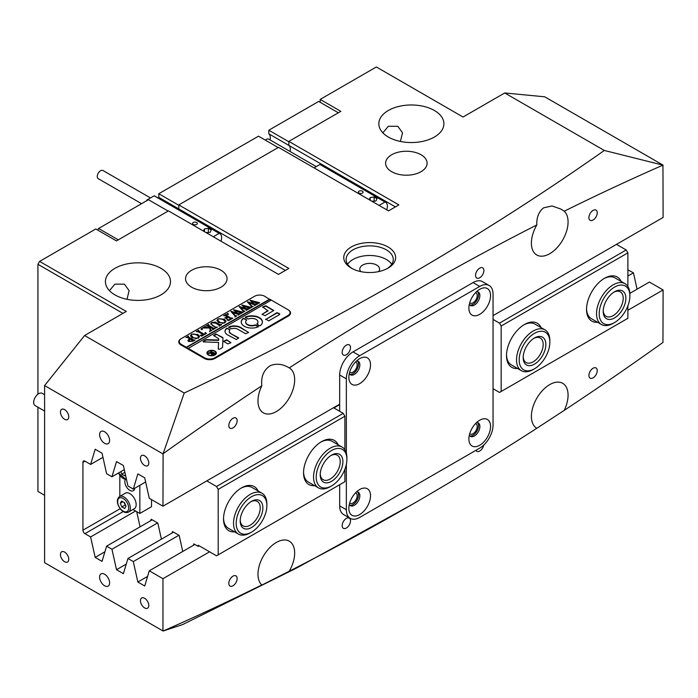 <?xml version="1.0" encoding="UTF-8"?>
<svg xmlns="http://www.w3.org/2000/svg" width="698" height="698" viewBox="0 0 698 698"><rect width="100%" height="100%" fill="white"/><g stroke="black" fill="none" stroke-linecap="round" stroke-linejoin="round"><path stroke-width="1.05" d="M351.347 268.137L351.347 268.137A25.931 14.972 180 0 1 351.347 246.961A25.931 14.972 180 0 1 388.027 246.961A25.931 14.972 180 0 1 388.027 268.137A25.931 14.972 180 0 1 351.347 268.137M387.146 268.625A23.575 13.611 0 0 0 393.262 259.481A23.575 13.611 0 0 0 386.352 249.849A23.575 13.611 0 0 0 360.665 246.9A23.575 13.611 0 0 0 346.103 259.481A23.575 13.611 0 0 0 352.22 268.625M378.578 271.618A9.903 5.715 0 0 0 379.59 269.105A9.903 5.715 0 0 0 376.684 265.057A9.903 5.715 0 0 0 365.892 263.818A9.903 5.715 0 0 0 359.784 269.105A9.903 5.715 0 0 0 360.787 271.618M391.735 264.289A23.575 13.611 0 0 0 386.352 259.481A23.575 13.611 0 0 0 347.63 264.289M479.718 277.769A5.898 3.403 120 0 0 483.566 272.569A5.898 3.403 120 0 0 482.658 267.849A5.898 3.403 120 0 0 479.718 268.145A5.898 3.403 120 0 0 475.862 273.337A5.898 3.403 120 0 0 476.769 278.057A5.898 3.403 120 0 0 479.718 277.769M346.348 354.767A5.898 3.403 120 0 0 350.195 349.576A5.898 3.403 120 0 0 349.288 344.847A5.898 3.403 120 0 0 346.348 345.144A5.898 3.403 120 0 0 342.491 350.335A5.898 3.403 120 0 0 343.399 355.055A5.898 3.403 120 0 0 346.348 354.767M593.082 220.018A5.898 3.403 120 0 0 596.93 214.818A5.898 3.403 120 0 0 596.031 210.098A5.898 3.403 120 0 0 593.082 210.395A5.898 3.403 120 0 0 589.225 215.586A5.898 3.403 120 0 0 590.133 220.306A5.898 3.403 120 0 0 593.082 220.018M232.975 427.918A5.898 3.403 120 0 0 236.831 422.726A5.898 3.403 120 0 0 235.924 417.997A5.898 3.403 120 0 0 232.975 418.294A5.898 3.403 120 0 0 229.127 423.485A5.898 3.403 120 0 0 230.035 428.214A5.898 3.403 120 0 0 232.975 427.918M469.71 302.792A5.898 3.403 120 0 0 470.103 303.08A5.898 3.403 120 0 0 473.043 302.792A5.898 3.403 120 0 0 476.9 297.601A5.898 3.403 120 0 0 475.992 292.872A5.898 3.403 120 0 0 475.547 292.689M349.681 372.095A5.898 3.403 120 0 0 350.064 372.383A5.898 3.403 120 0 0 353.014 372.095A5.898 3.403 120 0 0 356.861 366.895A5.898 3.403 120 0 0 355.963 362.175A5.898 3.403 120 0 0 355.518 361.983M475.896 450.341A5.898 3.403 120 0 0 476.769 451.309A5.898 3.403 120 0 0 479.718 451.021A5.898 3.403 120 0 0 483.749 445.08M346.348 528.02A5.898 3.403 120 0 0 350.195 522.828A5.898 3.403 120 0 0 349.288 518.108A5.898 3.403 120 0 0 346.348 518.396A5.898 3.403 120 0 0 342.491 523.587A5.898 3.403 120 0 0 343.399 528.316A5.898 3.403 120 0 0 346.348 528.02M593.082 377.871A5.898 3.403 120 0 0 596.93 372.68A5.898 3.403 120 0 0 596.031 367.951A5.898 3.403 120 0 0 593.082 368.247A5.898 3.403 120 0 0 589.225 373.439A5.898 3.403 120 0 0 590.133 378.159A5.898 3.403 120 0 0 593.082 377.871M232.975 585.77A5.898 3.403 120 0 0 236.831 580.579A5.898 3.403 120 0 0 235.924 575.859A5.898 3.403 120 0 0 232.975 576.147A5.898 3.403 120 0 0 229.127 581.338A5.898 3.403 120 0 0 230.035 586.067A5.898 3.403 120 0 0 232.975 585.77M469.71 433.694A5.898 3.403 120 0 0 470.103 433.99A5.898 3.403 120 0 0 473.043 433.694A5.898 3.403 120 0 0 476.9 428.502A5.898 3.403 120 0 0 475.992 423.782A5.898 3.403 120 0 0 475.547 423.59M349.681 502.996A5.898 3.403 120 0 0 350.064 503.284A5.898 3.403 120 0 0 353.014 502.996A5.898 3.403 120 0 0 356.861 497.805A5.898 3.403 120 0 0 355.963 493.076A5.898 3.403 120 0 0 355.518 492.893M109.438 290.665L114.943 284.121L124.401 284.156L129.104 290.621L127.001 299.302M160.959 268.337A32.536 18.785 0 0 0 125.5 264.263A32.536 18.785 0 0 0 105.415 281.617A32.536 18.785 0 0 0 114.943 294.896A32.536 18.785 0 0 0 150.402 298.971A32.536 18.785 0 0 0 170.487 281.617A32.536 18.785 0 0 0 160.959 268.337M400.408 141.45L402.519 132.786L397.816 126.303L388.358 126.268L382.844 132.812M434.365 110.485A32.536 18.785 0 0 0 398.916 106.41A32.536 18.785 0 0 0 378.831 123.764A32.536 18.785 0 0 0 388.358 137.044A32.536 18.785 0 0 0 423.817 141.118A32.536 18.785 0 0 0 443.902 123.764A32.536 18.785 0 0 0 434.365 110.485M104.613 574.218A7.076 4.083 -120 0 0 101.07 573.869A7.076 4.083 -120 0 0 99.989 579.541A7.076 4.083 -120 0 0 104.613 585.77A7.076 4.083 -120 0 0 108.146 586.119A7.076 4.083 -120 0 0 109.228 580.457A7.076 4.083 -120 0 0 104.613 574.218M104.613 431.765A7.076 4.083 -120 0 0 101.07 431.416A7.076 4.083 -120 0 0 99.989 437.088A7.076 4.083 -120 0 0 104.613 443.317A7.076 4.083 -120 0 0 108.146 443.666A7.076 4.083 -120 0 0 109.228 438.004A7.076 4.083 -120 0 0 104.613 431.765M144.617 598.282A5.898 3.403 -120 0 0 141.677 597.994A5.898 3.403 -120 0 0 140.769 602.714A5.898 3.403 -120 0 0 144.617 607.914A5.898 3.403 -120 0 0 147.566 608.202A5.898 3.403 -120 0 0 148.473 603.482A5.898 3.403 -120 0 0 144.617 598.282M64.6 552.083A5.898 3.403 -120 0 0 61.651 551.795A5.898 3.403 -120 0 0 60.752 556.515A5.898 3.403 -120 0 0 64.6 561.707A5.898 3.403 -120 0 0 67.549 562.003A5.898 3.403 -120 0 0 68.448 557.274A5.898 3.403 -120 0 0 64.6 552.083M64.6 409.63A5.898 3.403 -120 0 0 61.651 409.342A5.898 3.403 -120 0 0 60.752 414.062A5.898 3.403 -120 0 0 64.6 419.254A5.898 3.403 -120 0 0 67.549 419.55A5.898 3.403 -120 0 0 68.448 414.821A5.898 3.403 -120 0 0 64.6 409.63M144.617 455.829A5.898 3.403 -120 0 0 141.677 455.541A5.898 3.403 -120 0 0 140.769 460.261A5.898 3.403 -120 0 0 144.617 465.453A5.898 3.403 -120 0 0 147.566 465.749A5.898 3.403 -120 0 0 148.473 461.029A5.898 3.403 -120 0 0 144.617 455.829M290.324 149.363A9.432 5.444 -60 0 1 290.098 151.492A9.432 5.444 120 0 0 290.324 149.363A9.432 5.444 120 0 0 288.832 145.367A9.432 5.444 -60 0 1 290.324 149.363M421.034 154.755A20.748 11.979 0 0 0 398.418 152.164A20.748 11.979 0 0 0 385.61 163.227A20.748 11.979 0 0 0 391.691 171.699A20.748 11.979 0 0 0 414.298 174.291A20.748 11.979 0 0 0 427.106 163.227A20.748 11.979 0 0 0 421.034 154.755M220.978 270.257A20.748 11.979 0 0 0 198.363 267.666A20.748 11.979 0 0 0 185.555 278.729A20.748 11.979 0 0 0 191.636 287.201A20.748 11.979 0 0 0 214.242 289.792A20.748 11.979 0 0 0 227.051 278.729A20.748 11.979 0 0 0 220.978 270.257M536.823 224.948C536.492 217.427 538.76 211.712 543.629 207.829L552.031 205.962L561.07 209.13L564.237 211.197A25.931 14.972 120 0 1 566.2 232.347A25.931 14.972 120 0 1 549.736 253.706A25.931 14.972 120 0 1 536.771 254.988A25.931 14.972 120 0 1 536.823 224.948A2970.679 1715.134 120 0 0 289.242 367.89C282.716 363.937 276.373 363.204 270.213 365.682C263.696 369.984 260.895 376.684 261.82 385.793A2970.679 1715.134 120 0 0 163.105 453.726L162.957 506.207L339.673 404.186M289.242 367.89A25.931 14.972 -60 0 1 289.295 367.916A25.931 14.972 -60 0 1 293.265 388.699A25.931 14.972 -60 0 1 276.321 411.558A25.931 14.972 -60 0 1 263.355 412.841A25.931 14.972 -60 0 1 261.82 385.793M285.377 270.423L178.801 208.894A9.432 5.444 -60 0 1 179.927 210.578A9.432 5.444 120 0 0 178.801 208.894L178.801 204.907L288.832 268.433L278.493 274.401L168.462 210.875L116.444 240.906L95.774 228.97L39.594 261.401L126.286 311.456L84.606 335.52L44.593 385.566L44.593 562.675L163.105 631.027A2970.679 1715.134 -60 0 0 261.82 584.968A25.931 14.972 -60 0 1 259.865 563.81A25.931 14.972 -60 0 1 276.321 542.459A25.931 14.972 -60 0 1 289.295 541.177A25.931 14.972 -60 0 1 289.242 571.217L261.724 585.151M629.849 293.352L649.41 282.053L663.1 289.949L662.96 342.439A2970.679 1715.134 -60 0 1 564.237 410.363A25.931 14.972 120 0 0 562.701 383.324A25.931 14.972 120 0 0 549.736 384.607A25.931 14.972 120 0 0 532.792 407.458A25.931 14.972 120 0 0 536.771 428.24A25.931 14.972 120 0 0 536.823 428.275A2970.679 1715.134 -60 0 1 413.059 503.939A2970.679 1715.134 -60 0 1 289.242 571.217M564.237 410.363L536.823 428.275M493.05 315.636L663.1 217.453L662.96 165.138A2970.679 1715.134 120 0 0 564.237 211.197M413.059 503.939L297.069 567.797L182.719 624.544L163.105 631.027M270.99 300.288L264.655 296.249A7.076 4.083 0 0 0 254.648 296.249L180.965 338.792A7.547 4.354 0 0 0 178.758 341.872A7.547 4.354 0 0 0 180.965 344.952L204.305 358.423A7.547 4.354 0 0 0 214.975 358.423L288.326 316.072A7.547 4.354 0 0 0 290.534 312.992A7.547 4.354 0 0 0 288.326 309.912L269.655 299.137L186.296 347.255L181.297 344.376L181.297 345.144M178.801 204.907L278.493 147.348L388.524 210.875L398.863 204.907L288.832 141.38L340.842 111.348L320.173 99.413L376.353 66.973L463.044 117.028L504.724 92.965L604.32 150.463C477.345 239.833 337.3 320.679 184.202 393.018L84.606 335.52M104.918 551.769L95.172 557.397L90.618 536.945L84.938 533.665A2.827 1.632 60 0 1 82.94 530.192L82.94 462.32A2.827 1.632 60 0 1 83.524 461.02A2.827 1.632 60 0 1 84.938 461.16L90.618 464.449L95.172 449.25L102.039 453.211L106.593 473.672L111.959 476.769L124.296 469.641M162.957 506.207L149.276 498.311L144.722 477.851L137.855 473.89L133.301 489.089L127.935 485.991L123.38 465.531L116.514 461.57L111.959 476.769M44.593 385.566L162.957 453.909M209.575 551.795L162.957 578.703L162.957 631.009M162.957 578.703L149.276 570.807L194.882 544.475M95.172 557.397L102.039 561.366L106.593 546.168L111.959 549.265L116.514 569.716L123.38 573.686L127.935 558.487L133.301 561.585L137.855 582.036L144.722 586.006L149.276 570.807M288.832 141.38L288.832 145.367L288.832 141.764L268.826 130.212L318.672 101.437L338.338 112.788M627.877 269.847L633.444 272.831L637.082 289.173M504.724 92.965L544.737 96.813L663.1 165.156M122.944 313.376L37.928 264.289L37.928 394.204M37.928 407.213L37.928 491.444L44.593 495.301M37.928 264.289L39.594 261.401M604.32 150.463L662.96 165.138M184.202 393.018L163.105 453.726M663.1 289.949L627.877 310.287M106.593 546.168L152.208 519.827M111.959 549.265L157.573 522.933M90.618 536.945L135.569 510.997M127.935 558.487L173.549 532.155M133.301 561.585L178.915 535.253M627.877 276.042L633.444 272.831M90.618 464.449L102.955 457.321M133.301 489.089L145.638 481.96M320.173 99.413L320.173 102.301M147.592 576.417L137.855 582.036M126.251 564.097L116.514 569.716M395.408 206.896L268.826 133.815L268.826 130.212M234.554 531.841A25.46 14.702 -60 0 1 223.526 519.042A25.46 14.702 -60 0 1 241.534 487.858A25.46 14.702 -60 0 1 258.129 490.999M251.533 532.129A21.69 12.52 120 0 0 265.816 512.637A21.69 12.52 120 0 0 266.872 505.561A21.69 12.52 120 0 0 254.386 495.371A21.69 12.52 120 0 0 237.25 516.197A21.69 12.52 120 0 0 251.533 532.129L250.198 532.897A23.575 13.611 -60 0 1 238.411 534.066A23.575 13.611 -60 0 1 234.676 515.586A23.575 13.611 -60 0 1 261.986 493.233L251.987 487.457A23.575 13.611 120 0 0 240.854 488.26M314.571 485.642A25.46 14.702 -60 0 1 303.551 472.843A25.46 14.702 -60 0 1 321.551 441.651A25.46 14.702 -60 0 1 338.155 444.801M331.559 485.93A21.69 12.52 120 0 0 346.897 459.363A21.69 12.52 120 0 0 332.885 449.809A21.69 12.52 120 0 0 316.273 475.504A21.69 12.52 120 0 0 330.224 486.628A21.69 12.52 120 0 0 331.559 485.93L330.224 486.698A23.575 13.611 -60 0 1 328.775 487.466A23.575 13.611 -60 0 1 318.436 487.867A23.575 13.611 -60 0 1 315.112 468.044A23.575 13.611 -60 0 1 331.663 447.435A23.575 13.611 -60 0 1 342.011 447.034L332.012 441.258A23.575 13.611 120 0 0 320.871 442.061M193.416 545.321L193.843 543.873L198.188 546.377L198.188 545.225L216.528 555.809L218.195 554.849L218.195 489.394L216.528 486.506L343.224 413.356L333.888 407.964L339.673 404.622M218.195 554.849L344.891 481.699L344.891 469.265M343.224 413.356L344.891 416.244L344.891 449.835M344.891 416.244L218.195 489.394M140.062 526.842L136.703 511.651M161.404 539.161L157.844 523.09L151.169 519.233L150.733 520.682M182.745 551.481L179.185 535.41L172.511 531.553L172.074 533.002M206.809 480.896L216.528 486.506M198.188 546.377L199.183 545.801M303.56 472.049A23.575 13.611 120 0 0 308.429 482.091L318.436 487.867M223.543 518.248A23.575 13.611 120 0 0 228.412 528.29L238.411 534.066M597.558 322.258A25.46 14.702 -60 0 1 586.529 309.467A25.46 14.702 -60 0 1 604.538 278.275A25.46 14.702 -60 0 1 621.133 281.425M586.538 308.673A23.575 13.611 120 0 0 591.415 318.716L601.414 324.491A23.575 13.611 -60 0 1 599.224 301.649A23.575 13.611 -60 0 1 624.989 283.658A23.575 13.611 -60 0 1 629.875 294.451L629.875 295.987A21.69 12.52 120 0 0 618.899 285.342A21.69 12.52 120 0 0 601.676 302.609A21.69 12.52 120 0 0 601.057 321.071A21.69 12.52 120 0 0 614.537 322.555A21.69 12.52 120 0 0 627.397 307.076A21.69 12.52 120 0 0 629.875 295.987M517.532 368.465A25.46 14.702 -60 0 1 506.504 355.666A25.46 14.702 -60 0 1 524.512 324.474A25.46 14.702 -60 0 1 541.107 327.624M506.521 354.872A23.575 13.611 120 0 0 511.39 364.914L521.389 370.69A23.575 13.611 -60 0 1 516.511 359.898A23.575 13.611 -60 0 1 526.798 336.174A23.575 13.611 -60 0 1 544.972 329.857A23.575 13.611 -60 0 1 549.85 340.65L549.85 342.186A21.69 12.52 120 0 0 534.511 333.33A21.69 12.52 120 0 0 519.172 359.898A21.69 12.52 120 0 0 534.511 368.753A21.69 12.52 120 0 0 549.85 342.186M616.491 244.37L626.211 249.98L627.877 252.868L627.877 286.459M627.877 305.89L627.877 318.314L501.173 391.473L501.173 326.018L499.506 323.13L626.211 249.98M627.877 252.868L501.173 326.018M493.05 319.405L499.506 323.13M493.05 388.707L499.506 392.433L501.173 391.473M544.972 329.857L534.965 324.081A23.575 13.611 120 0 0 523.832 324.884M624.989 283.658L614.99 277.883A23.575 13.611 120 0 0 603.857 278.685M270.1 139.94A9.432 5.444 120 0 0 270.327 137.82A9.432 5.444 120 0 0 268.826 133.815M278.162 147.54L258.487 136.18L158.795 193.739L178.801 205.291L178.801 208.894L158.795 197.342A9.432 5.444 -60 0 1 159.921 199.026M97.694 230.07L98.61 228.482L148.456 199.707L168.131 211.066M158.795 193.739L158.795 197.342M98.61 228.482L118.276 239.842M490.554 295.577A15.321 8.847 120 0 0 479.718 289.312A15.321 8.847 120 0 0 468.882 308.088A15.321 8.847 120 0 0 479.718 314.344A15.321 8.847 120 0 0 490.554 295.577M469.344 304.206A7.783 4.493 120 0 0 470.487 305.488A7.783 4.493 120 0 0 476.49 303.403A7.783 4.493 120 0 0 479.884 295.577A7.783 4.493 120 0 0 478.27 292.008A7.783 4.493 120 0 0 476.586 291.659M469.885 305A7.783 4.493 120 0 0 475.582 302.155A7.783 4.493 120 0 0 478.549 294.8A7.783 4.493 120 0 0 477.545 291.729M370.516 364.871A15.321 8.847 120 0 0 359.679 358.615A15.321 8.847 120 0 0 348.843 377.382A15.321 8.847 120 0 0 359.679 383.647A15.321 8.847 120 0 0 370.516 364.871M349.305 373.509A7.783 4.493 120 0 0 350.457 374.791A7.783 4.493 120 0 0 356.451 372.706A7.783 4.493 120 0 0 359.845 364.871A7.783 4.493 120 0 0 358.24 361.311A7.783 4.493 120 0 0 356.556 360.953M349.846 374.303A7.783 4.493 120 0 0 355.544 371.458A7.783 4.493 120 0 0 358.51 364.103A7.783 4.493 120 0 0 357.516 361.023M490.554 426.478A15.321 8.847 120 0 0 479.718 420.222A15.321 8.847 120 0 0 468.882 438.99A15.321 8.847 120 0 0 479.718 445.245A15.321 8.847 120 0 0 490.554 426.478M469.344 435.107A7.783 4.493 120 0 0 470.487 436.39A7.783 4.493 120 0 0 476.49 434.304A7.783 4.493 120 0 0 479.884 426.478A7.783 4.493 120 0 0 478.27 422.918A7.783 4.493 120 0 0 476.586 422.56M469.885 435.91A7.783 4.493 120 0 0 475.582 433.057A7.783 4.493 120 0 0 478.549 425.71A7.783 4.493 120 0 0 477.545 422.63M370.516 495.781A15.321 8.847 120 0 0 359.679 489.525A15.321 8.847 120 0 0 348.843 508.292A15.321 8.847 120 0 0 359.679 514.548A15.321 8.847 120 0 0 370.516 495.781M349.305 504.41A7.783 4.493 120 0 0 350.457 505.692A7.783 4.493 120 0 0 356.451 503.607A7.783 4.493 120 0 0 359.845 495.781A7.783 4.493 120 0 0 358.24 492.212A7.783 4.493 120 0 0 356.556 491.863M349.846 505.204A7.783 4.493 120 0 0 355.544 502.359A7.783 4.493 120 0 0 358.51 495.004A7.783 4.493 120 0 0 357.516 491.933M346.348 464.379L346.348 509.732A18.863 10.889 120 0 0 350.248 518.37A18.863 10.889 120 0 0 359.679 517.436L479.718 448.133A18.863 10.889 120 0 0 493.05 425.03L493.05 294.128A18.863 10.889 120 0 0 489.15 285.491A18.863 10.889 120 0 0 479.718 286.433L359.679 355.727A18.863 10.889 120 0 0 346.348 378.831L346.348 453.238M346.348 378.831L339.673 374.983L339.673 411.305M339.673 484.709L339.673 505.884L346.348 509.732M479.718 286.433L473.043 282.577L353.014 351.879L359.679 355.727M473.043 282.577A18.863 10.889 -60 0 1 482.475 281.643L489.15 285.491M350.248 518.37L343.582 514.522A18.863 10.889 -60 0 1 339.673 505.884M339.673 374.983A18.863 10.889 -60 0 1 353.014 351.879M44.593 411.061L35.144 405.608A7.076 4.083 -60 0 1 34.9 397.877A7.076 4.083 -60 0 1 42.212 393.349L44.593 394.728M214.801 355.055A4.24 2.452 0 0 0 215.883 353.424A4.24 2.452 0 0 0 215.874 353.223M208.641 354.767A4.24 2.452 0 0 0 213.265 355.299A4.24 2.452 0 0 0 215.883 353.031A4.24 2.452 0 0 0 214.644 351.303A4.24 2.452 0 0 0 210.019 350.771A4.24 2.452 0 0 0 207.393 353.031A4.24 2.452 0 0 0 208.641 354.767M214.975 351.111A4.712 2.722 0 0 0 209.836 350.518A4.712 2.722 0 0 0 206.922 353.031A4.712 2.722 0 0 0 208.309 354.959A4.712 2.722 0 0 0 213.448 355.552A4.712 2.722 0 0 0 216.354 353.031A4.712 2.722 0 0 0 214.975 351.111M216.345 353.223A4.712 2.722 0 0 0 214.975 351.495A4.712 2.722 0 0 0 214.801 351.399M208.484 351.399A4.712 2.722 0 0 0 206.94 353.223M203.258 341.898L218.535 342.439L218.265 348.991L219.477 349.279L222.173 347.726A1.413 0.82 0 0 0 222.583 347.168L222.959 337.98A1.413 0.82 0 0 0 222.959 337.963A1.413 0.82 0 0 0 222.549 337.387L215.909 334.019L213.544 335.52L218.265 338.382A1.413 0.82 180 0 1 218.675 338.958L218.631 339.987L206.8 339.656A1.413 0.82 0 0 0 205.736 339.891L203.258 341.322L203.258 341.898M244.317 326.28A10.61 6.125 0 0 0 258.295 326.795L258.356 326.298L255.241 324.884A6.134 3.542 180 0 1 247.485 324.448A6.134 3.542 180 0 1 245.687 321.944A6.134 3.542 180 0 1 246.734 319.972L243.419 318.201A10.61 6.125 0 0 0 241.211 321.944A10.61 6.125 0 0 0 244.317 326.28M258.417 326.725L255.241 325.268A6.134 3.542 180 0 1 247.485 324.832A6.134 3.542 180 0 1 245.687 322.328A6.134 3.542 180 0 1 245.696 322.136M216.31 327.214L217.436 327.039L215.211 328.104L215.63 327.484L210.691 323.793L211.712 322.528L215.246 322.083L219.565 324.413L221.598 324.631L219.102 326.071L219.373 325.39L215.787 323.2L211.93 322.729L211.128 323.793L212.663 325.242L216.31 327.598L217.026 327.441M215.429 328.191L215.63 327.484M219.137 326.053L219.373 325.39M210.063 330.224L209.906 328.016L202.429 327.999L205.038 326.49L205.936 327.196L210.299 327.301L207.428 325.713L206.128 325.861L208.632 324.413L208.336 325.085L213.265 328.051L215.298 328.261L212.803 329.709L213.117 329.107L210.421 327.371L210.613 330.032L211.834 330.267L209.714 331.489L210.063 330.224M205.221 326.594L205.064 327.432L205.936 327.196M208.615 324.64L208.336 325.469L209.007 325.975L213.265 328.051M210.421 327.371L210.613 330.032M201.225 329.613L201.181 328.61L202.246 328.636L202.289 329.255L201.225 329.229L201.181 328.61L201.225 329.229M201.181 328.994L202.246 328.636L202.289 329.255M205.177 332.475L206.503 333.347L201.687 336.122L200.178 335.363L203.45 334.787L198.258 331.794L196.225 331.576L198.721 330.137L198.441 330.826L204.278 334.307L205.578 333.286L205.509 333.906L205.177 332.684M198.721 330.137L198.441 331.21L204.226 334.656M197.918 334.482L199.497 336.515L198.345 338.164L192.09 337.858L190.458 335.729L191.557 334.168L197.918 334.482L199.497 336.898M181.297 338.6A7.076 4.083 0 0 0 179.229 341.488A7.076 4.083 0 0 0 181.297 344.376M188.669 341.549L187.867 340.511L189.952 338.87L187.064 337.335L185.938 337.518L188.443 336.07L188.163 336.776L188.809 337.247L193.983 340.101L195.108 339.926L192.884 341.209L188.669 341.549M188.408 336.305L188.163 337.16L188.809 337.631L193.983 340.101M224.407 319.187L225.986 321.22L224.835 322.869L218.579 322.563L216.947 320.434L218.046 318.873L224.407 319.187L225.986 321.604M227.155 319.71L229.572 319.701L230.864 318.96L227.993 317.302L226.972 317.895L226.972 318.96L224.843 317.73L227.714 317.145L224.939 315.601L223.639 315.749L226.135 314.309L225.838 314.981L230.768 317.948L232.809 318.157L228.543 320.618L227.155 319.911M226.972 317.895L227.068 318.907M226.117 314.536L225.838 315.365L226.51 315.871L230.768 317.948M227.251 314.589L227.199 313.585L228.272 313.611L228.316 314.231L227.251 314.205L227.199 313.585L227.251 314.205M227.199 313.969L228.272 313.611L228.316 314.231M236.674 315.714L234.956 316.709L235.156 316.081L230.898 311.456L236.43 312.94L233.786 309.79L243.131 312.198L240.95 313.463L240.915 312.783L234.99 310.915L237.337 313.219L240.478 313.725L238.201 315.042L238.184 314.327L232.399 312.477L235.601 315.845L236.674 315.924M234.956 316.709L235.156 316.081M240.862 313.411L240.915 312.783M238.166 315.025L238.184 314.327M244.911 310.95L243.192 311.945L243.393 311.325L239.144 306.692L244.666 308.176L242.031 305.026L251.376 307.434L249.186 308.699L249.151 308.019L243.236 306.16L245.583 308.455L248.724 308.97L246.438 310.287L246.429 309.563L240.644 307.722L243.846 311.081L244.911 311.168M243.192 311.945L243.393 311.325M249.107 308.656L249.151 308.019M246.411 310.27L246.429 309.563M253.156 306.195L251.437 307.19L251.638 306.562L247.389 301.937L252.912 303.421L250.277 300.271L259.621 302.679L257.431 303.944L257.396 303.264L251.481 301.405L253.819 303.7L256.969 304.206L254.683 305.532L254.674 304.808L248.881 302.958L252.091 306.326L253.156 306.405M251.437 307.19L251.638 306.562M257.353 303.892L257.396 303.264M254.657 305.515L254.674 304.808M269.655 299.521L186.296 347.648L187.963 348.607L271.321 300.096M187.963 348.223L204.636 357.847A7.076 4.083 0 0 0 214.644 357.847L287.995 315.496A7.076 4.083 0 0 0 290.063 312.608A7.076 4.083 0 0 0 287.995 309.72M265.729 319.108L268.73 320.844L279.322 314.728A1.413 0.82 0 0 0 279.741 314.152A1.413 0.82 0 0 0 279.322 313.568L276.914 312.652L265.668 319.536M218.675 339.324A1.413 0.82 180 0 1 218.675 339.341L218.675 338.958A1.413 0.82 180 0 1 218.675 338.975L218.631 339.987M231.701 328.819A4.712 2.722 180 0 1 237.652 329.168L245.574 333.74L248.575 332.484L240.644 327.432A8.961 5.174 0 0 0 228.813 327.004L228.761 327.493L231.701 328.819M230.645 333.208A4.712 2.722 180 0 1 229.267 331.28A4.712 2.722 180 0 1 230.052 329.77L226.911 328.104A8.961 5.174 0 0 0 225.018 331.28A8.961 5.174 0 0 0 227.644 334.935L236.378 339.525L238.585 337.788L230.645 333.592A4.712 2.722 180 0 1 229.267 331.663A4.712 2.722 180 0 1 229.276 331.471M256.899 323.924L259.351 325.722L260.214 325.687A10.61 6.125 0 0 0 262.431 321.944A10.61 6.125 0 0 0 256.498 316.447A10.61 6.125 0 0 0 245.338 317.093L245.286 317.59L248.392 319.012A6.134 3.542 180 0 1 254.7 318.82A6.134 3.542 180 0 1 257.946 321.944A6.134 3.542 180 0 1 256.899 323.924L256.899 324.291A6.134 3.542 180 0 0 257.946 322.328L257.946 321.944M230.916 342.674L226.71 339.786L223.543 341.296L227.914 343.948L230.916 342.674M267.988 310.488L262.064 314.388L265.066 315.644L273.756 310.488L265.729 305.724L262.727 306.98L267.988 310.88L262.003 314.344M209.679 353.267L208.004 353.363L209.007 352.787L212.41 352.813L210.168 352.115L211.703 351.225L211.852 351.905L215.368 353.345L211.555 354.497L211.573 353.45L209.679 353.267M211.668 351.364L211.503 352.028L214.705 353.851M273.642 310.68L265.729 306.108L262.666 307.408M230.968 342.639L226.71 340.179L223.657 341.488M246.726 319.972L243.419 318.585A10.61 6.125 0 0 0 241.211 322.136M262.422 322.136A10.61 6.125 0 0 0 256.349 316.787A10.61 6.125 0 0 0 245.338 317.477L245.216 317.555M238.637 338.216L230.645 333.592M230.043 329.788L226.911 328.488A8.961 5.174 0 0 0 225.026 331.471M248.636 332.44L240.644 327.816A8.961 5.174 0 0 0 228.813 327.388L228.7 327.458M222.95 338.251A1.413 0.82 0 0 0 222.549 337.771L216.712 334.403L213.649 335.712M218.535 342.439L218.282 349.07M218.631 340.371L206.8 340.039A1.413 0.82 0 0 0 205.736 340.275L203.127 341.802M279.697 314.344A1.413 0.82 0 0 0 279.322 313.96L276.914 313.036L265.729 319.492M207.411 353.223A4.24 2.452 0 0 0 207.393 353.424A4.24 2.452 0 0 0 208.484 355.055M208.911 353.223L209.007 352.787M209.007 353.171L211.887 353.424M210.988 352.028L211.494 351.731M212.401 353.38L212.122 354.505L212.593 354.68M211.799 354.061L212.122 354.505L214.094 353.79L212.567 352.909L211.799 354.061M187.893 340.711L188.783 339.403M186.924 337.335L188.128 337.038M188.408 336.689L188.163 337.16L188.408 336.689M193.983 340.484L194.707 340.327M189.35 339.786L189.629 341.313L193.067 341.052L190.214 339.019L188.949 340.223M192.561 341.383L193.067 340.668M189.629 341.313L192.561 341.078M189.35 339.403L189.629 340.929M190.467 335.93L191.453 334.612M193.363 333.958L197.918 334.866M191.191 335.468L192.988 337.579L196.426 338.739M198.145 338.338L198.756 337.221M196.147 338.722L198.764 337.265M192.988 337.579L196.147 338.329M198.756 336.837L196.923 335.084L193.774 333.984L191.845 334.325L191.165 335.267L192.988 337.195M201.059 335.913L202.595 335.668M197.211 331.393L198.415 331.096M198.703 330.747L198.441 331.21L198.703 330.747M204.985 334.281L205.509 333.906L205.011 332.955M205.544 333.094L206.189 333.522M202.246 329.028L202.289 329.639M203.249 327.912L204.959 326.926M205.221 326.978L205.064 327.432L205.221 326.978M205.936 327.58L210.299 327.301M207.097 325.687L208.318 324.98M208.615 325.024L208.336 325.469L208.615 325.024M213.265 328.435L214.007 328.418M213.091 329.578L212.428 328.915M210.831 330.686L211.52 330.625M209.531 331.768L210.063 330.608M210.709 323.994L211.485 323.052M213.012 322.38L215.246 322.083M215.246 322.467L219.565 324.413M219.565 324.797L221.196 325.032M219.137 326.228L219.373 325.617M211.154 323.977L212.663 325.634L216.31 327.598M216.956 320.635L217.942 319.318M219.853 318.672L224.407 319.571M217.68 320.173L219.477 322.293L222.915 323.444M224.634 323.043L225.245 321.926M222.636 323.427L225.253 321.97M219.477 322.293L222.636 323.043M225.245 321.542L223.412 319.789L220.263 318.689L218.334 319.03L217.654 319.972L219.477 321.9M226.972 318.279L227.068 319.291L226.972 318.279M225.934 318.358L226.693 317.73M224.608 315.575L225.82 315.269M226.117 314.92L225.838 315.365L226.117 314.92M230.768 318.332L231.509 318.305M228.141 320.417L228.988 320.365M228.272 313.995L228.316 314.615M234.956 317.093L235.156 316.464L234.956 317.093M236.43 312.94L231.143 311.317M233.69 310.226L233.786 309.79M233.786 310.174L241.944 312.242M241.944 312.625L242.948 312.477M240.862 313.681L240.915 313.166M237.337 313.219L234.99 310.915M237.337 313.603L238.716 313.646M238.716 314.03L239.362 313.786M238.166 315.234L238.184 314.711M235.601 315.845L232.399 312.477M235.601 316.229L236.177 316.307M243.192 312.329L243.393 311.709L243.192 312.329M244.666 308.176L239.379 306.553M241.927 305.471L242.031 305.026M242.031 305.41L250.181 307.486M250.181 307.87L251.193 307.713M249.107 308.917L249.151 308.411M245.583 308.455L243.236 306.16M245.583 308.848L246.961 308.882M246.961 309.275L247.607 309.022M246.411 310.479L246.429 309.947M243.846 311.081L240.644 307.722M243.846 311.465L244.422 311.544M251.437 307.574L251.638 306.954L251.437 307.574M252.912 303.421L247.624 301.798M250.172 300.707L250.277 300.271M250.277 300.655L258.426 302.723M258.426 303.115L259.429 302.958M257.353 304.162L257.396 303.647M253.819 303.7L251.481 301.405M253.819 304.084L255.206 304.127M255.206 304.511L255.852 304.267M254.657 305.715L254.674 305.192M252.091 306.326L248.881 302.958M252.091 306.71L252.667 306.788M141.572 203.676L98.243 178.662A4.712 2.722 -60 0 1 97.266 176.507A4.712 2.722 -60 0 1 99.325 171.76A4.712 2.722 -60 0 1 102.955 170.495L150.489 197.944M196.627 222.514A2.356 1.361 0 0 0 194.053 222.217A2.356 1.361 0 0 0 192.604 223.473A2.356 1.361 0 0 0 193.294 224.433A2.356 1.361 0 0 0 195.859 224.73A2.356 1.361 0 0 0 197.316 223.473A2.356 1.361 0 0 0 196.627 222.514M220.934 241.168A8.489 4.903 120 0 0 219.879 233.638L154.86 196.103A8.489 4.903 120 0 0 154.171 195.815L147.06 199.925A8.489 4.903 120 0 0 146.449 200.867M219.879 233.638A8.489 4.903 120 0 0 219.189 233.359L154.171 195.815M206.503 232.835L210.185 232.268L211.241 229.991L208.353 228.316L204.409 228.927L203.423 231.055M147.566 200.221L147.06 199.925M219.189 233.359L213.3 236.753M204.409 231.623L204.409 228.927M208.868 232.469L205.989 232.539M208.353 232.172L208.353 228.316M125.212 479.709A7.076 4.083 -120 0 0 129.837 490.354A7.076 4.083 -120 0 0 133.37 490.711A7.076 4.083 -120 0 0 134.793 488.225M139.836 485.311L139.836 513.458L132.96 509.488M151.51 499.594L151.51 506.722L139.836 513.458M119.829 496.374L119.829 475.582M125.448 504.89A3.534 2.042 60 0 1 125.335 504.759A3.534 2.042 60 0 1 124.384 503.197L124.043 502.368M119.515 496.557L125.352 493.189A8.961 5.174 60 0 1 132.777 496.165A8.961 5.174 60 0 1 134.313 508.702L128.476 512.07A8.961 5.174 60 0 0 126.94 499.532A8.961 5.174 60 0 0 119.515 496.557C116.322 499.384 116.671 503.607 120.545 509.226C123.406 512.323 126.05 513.274 128.476 512.07M125.623 505.291L124.384 503.197A3.534 2.042 60 0 1 124.131 502.42M124.706 508.502L121.827 506.975L120.283 503.267L121.618 501.085L124.506 502.621L126.05 506.329L124.706 508.502M125.16 505.047L121.827 506.975M122.892 501.757L120.283 503.267M124.567 470.862A3.534 2.042 60 0 1 124.34 470.356A3.534 2.042 60 0 1 124.139 469.737L124.34 469.859M124.61 471.037L124.104 469.754M125.413 474.649L124.619 475.792L121.731 474.143L120.771 471.682M124.89 472.319L121.731 474.143M265.353 140.141A4.712 2.722 -60 0 1 268.721 139.146L316.255 166.595M362.393 191.165A2.356 1.361 0 0 0 359.819 190.868A2.356 1.361 0 0 0 358.362 192.125A2.356 1.361 0 0 0 359.06 193.093A2.356 1.361 0 0 0 361.625 193.381A2.356 1.361 0 0 0 363.082 192.125A2.356 1.361 0 0 0 362.393 191.165M386.701 209.819A8.489 4.903 120 0 0 385.636 202.298L320.618 164.754A8.489 4.903 120 0 0 319.937 164.475L314.048 167.869M385.636 202.298A8.489 4.903 120 0 0 384.956 202.01L319.937 164.475M372.27 201.486L375.952 200.919L377.007 198.642L374.119 196.976L370.176 197.586L369.19 199.707M384.956 202.01L379.066 205.413M370.176 200.274L370.176 197.586M374.634 201.12L371.755 201.19M374.119 200.823L374.119 196.976M332.536 454.607A16.037 9.257 -60 0 1 342.849 462.835A16.037 9.257 -60 0 1 330.573 481.829A16.037 9.257 -60 0 1 320.216 474.762A16.037 9.257 -60 0 1 331.559 455.131A16.037 9.257 -60 0 1 332.536 454.607M320.242 473.959A14.143 8.167 120 0 0 323.148 479.7A14.143 8.167 120 0 0 329.36 479.456A14.143 8.167 120 0 0 339.289 467.093A14.143 8.167 120 0 0 337.3 455.201A14.143 8.167 120 0 0 331.088 455.445A14.143 8.167 120 0 0 330.869 455.55M342.011 447.034A23.575 13.611 -60 0 1 346.897 457.827L346.897 459.363M545.853 344.498A16.037 9.257 -60 0 1 534.511 364.138A16.037 9.257 -60 0 1 523.177 357.585A16.037 9.257 -60 0 1 534.511 337.954A16.037 9.257 -60 0 1 545.853 344.498M523.195 356.783A14.143 8.167 120 0 0 526.109 362.524A14.143 8.167 120 0 0 537.006 358.737A14.143 8.167 120 0 0 543.184 344.498A14.143 8.167 120 0 0 540.252 338.024A14.143 8.167 120 0 0 533.83 338.373M534.511 368.753L533.185 369.521A23.575 13.611 -60 0 1 521.389 370.69M261.986 493.233A23.575 13.611 -60 0 1 266.872 504.026L266.872 505.561M262.09 513.109A16.037 9.257 -60 0 1 249.43 528.499A16.037 9.257 -60 0 1 240.199 520.97A16.037 9.257 -60 0 1 240.976 515.735A16.037 9.257 -60 0 1 251.533 501.33A16.037 9.257 -60 0 1 262.09 513.109M240.217 520.158A14.143 8.167 120 0 0 243.131 525.899A14.143 8.167 120 0 0 259.516 512.489A14.143 8.167 120 0 0 257.274 501.4A14.143 8.167 120 0 0 250.844 501.749M614.537 322.555L613.202 323.322A23.575 13.611 -60 0 1 601.414 324.491M605.035 303.194A16.037 9.257 -60 0 1 614.537 291.755A16.037 9.257 -60 0 1 624.501 292.846A16.037 9.257 -60 0 1 624.038 306.492A16.037 9.257 -60 0 1 611.317 319.256A16.037 9.257 -60 0 1 603.203 311.387A16.037 9.257 -60 0 1 605.035 303.194M603.22 310.584A14.143 8.167 120 0 0 606.134 316.325A14.143 8.167 120 0 0 621.586 305.532A14.143 8.167 120 0 0 620.278 291.825A14.143 8.167 120 0 0 613.847 292.174M82.94 530.192L120.135 508.72M84.938 461.16L82.94 462.32M123.206 511.564L84.938 533.665M204.636 357.847L204.636 358.606M214.644 357.847L214.644 358.606M287.995 315.496L287.995 316.264M125.719 500.649A7.783 4.493 -120 0 0 118.294 499.035A7.783 4.493 -120 0 0 120.606 508.947A7.783 4.493 -120 0 0 128.039 510.561A7.783 4.493 -120 0 0 125.719 500.649M118.581 472.939A7.783 4.493 -120 0 0 125.937 479.16A7.783 4.493 -120 0 0 126.399 479.081M179.229 341.488L179.229 343.381M290.063 312.608L290.063 314.51M126.574 479.866L118.39 473.052"/></g></svg>
